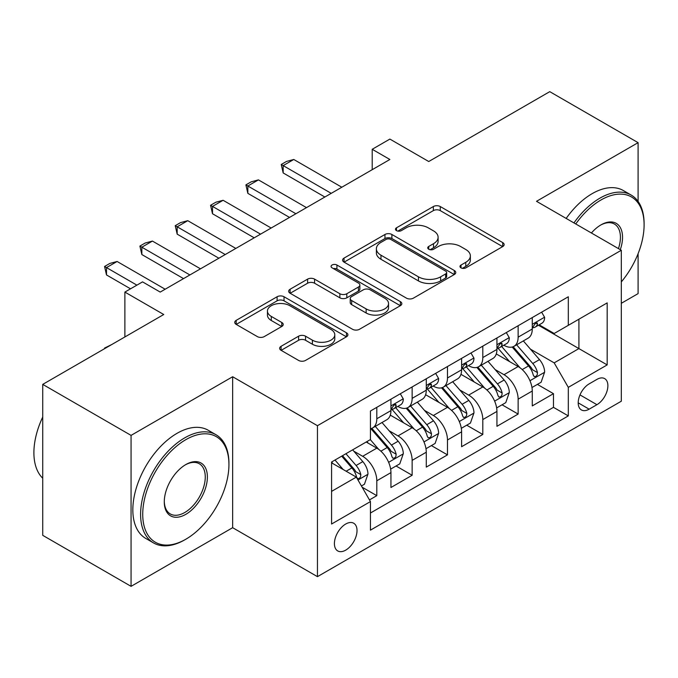 <?xml version="1.0" encoding="UTF-8"?>
<svg xmlns="http://www.w3.org/2000/svg" width="678" height="678" viewBox="0 0 678 678"><rect width="100%" height="100%" fill="white"/><g stroke="black" fill="none" stroke-linecap="round" stroke-linejoin="round"><path stroke-width="1.02" d="M460.998 267.861A3.432 1.983 0 0 0 465.854 267.861L502.703 246.589A4.907 2.831 0 0 0 504.135 244.589A4.907 2.831 0 0 0 502.703 242.588L440.276 206.544A4.907 2.831 0 0 0 433.335 206.544L396.486 227.816A3.432 1.983 0 0 0 395.486 229.223A3.432 1.983 0 0 0 396.486 230.622A3.432 1.983 0 0 0 401.342 230.622L406.114 227.867A15.696 9.06 0 0 1 428.31 227.867L433.513 230.867A15.696 9.06 0 0 1 438.107 237.283A15.696 9.06 0 0 1 433.513 243.69L428.742 246.436A3.432 1.983 0 0 0 427.742 247.843A3.432 1.983 0 0 0 428.742 249.241A3.432 1.983 0 0 0 433.598 249.241L438.369 246.487A15.696 9.06 0 0 1 460.565 246.487L465.769 249.496A15.696 9.06 0 0 1 470.363 255.903A15.696 9.06 0 0 1 465.769 262.31L460.998 265.064A3.432 1.983 0 0 0 459.989 266.462A3.432 1.983 0 0 0 460.998 267.861L460.998 265.064M345.712 550.138A15.992 9.229 120 0 0 356.162 536.044A15.992 9.229 120 0 0 353.704 523.23A15.992 9.229 120 0 0 345.712 524.026A15.992 9.229 120 0 0 335.271 538.112A15.992 9.229 120 0 0 337.72 550.926A15.992 9.229 120 0 0 345.712 550.138M281.09 346.305A4.907 2.831 0 0 0 279.65 348.306A4.907 2.831 0 0 0 281.09 350.314L298.6 360.425A4.907 2.831 0 0 0 305.541 360.425L346.458 336.796A4.907 2.831 0 0 0 347.899 334.796A4.907 2.831 0 0 0 346.458 332.788L284.031 296.752A4.907 2.831 0 0 0 277.099 296.752L236.173 320.372A4.907 2.831 0 0 0 234.741 322.381A4.907 2.831 0 0 0 236.173 324.381L257.326 336.593A4.907 2.831 0 0 0 264.267 336.593L281.777 326.482A4.907 2.831 0 0 0 283.218 324.482A4.907 2.831 0 0 0 281.777 322.482L271.293 316.423A13.119 7.577 0 0 1 267.446 311.066A13.119 7.577 0 0 1 275.548 304.066A13.119 7.577 0 0 1 289.845 305.71L330.94 329.44A13.119 7.577 0 0 1 334.788 334.796A13.119 7.577 0 0 1 326.686 341.788A13.119 7.577 0 0 1 312.389 340.153L305.541 336.195A4.907 2.831 0 0 0 298.6 336.195L281.09 346.305L281.09 350.314M638.091 201.434L638.091 142.66L549.765 91.657L428.742 161.525L389.875 139.083L372.214 149.287L389.875 159.483L160.211 292.082L142.549 281.879L124.879 292.082L124.879 336.958M131.066 435.386L131.066 586.343L232.647 527.696L232.647 376.739L131.066 435.386L42.731 384.384L163.745 314.516L124.879 292.082M232.647 376.739L317.448 425.699L621.311 250.258L621.311 401.215L317.448 576.656L317.448 425.699M638.091 142.66L536.51 201.307L621.311 250.258M406.461 298.151A4.907 2.831 0 0 0 413.394 298.151L454.319 274.522A4.907 2.831 0 0 0 455.76 272.522A4.907 2.831 0 0 0 454.319 270.514L391.892 234.478A4.907 2.831 0 0 0 384.96 234.478L344.034 258.106A4.907 2.831 0 0 0 342.593 260.106A4.907 2.831 0 0 0 344.034 262.106L406.461 298.151M333.44 268.607A3.432 1.983 0 0 1 336.924 269.09L336.924 265.013L400.393 301.651A4.907 2.831 0 0 1 401.825 303.659A4.907 2.831 0 0 1 400.393 305.659L359.467 329.288A4.907 2.831 0 0 1 352.535 329.288L290.108 293.243L290.108 289.243A4.907 2.831 0 0 0 288.667 291.243A4.907 2.831 0 0 0 290.108 293.243M290.108 289.243L307.617 279.124A4.907 2.831 0 0 1 314.558 279.124L339.873 293.744A4.907 2.831 0 0 0 346.805 293.744L358.425 287.04A4.907 2.831 0 0 0 359.865 285.031A4.907 2.831 0 0 0 358.425 283.031L332.067 267.818A3.432 1.983 0 0 1 331.067 266.412A3.432 1.983 0 0 1 333.186 264.581A3.432 1.983 0 0 1 336.924 265.013M131.066 586.343L42.731 535.34L42.731 384.384M621.311 303.303L638.091 293.616L638.091 253.682M369.476 499.898L376.807 495.669L362.145 487.202M353.806 451.175L362.671 456.294A19.984 11.543 60 0 1 376.807 480.778L390.943 472.617L390.943 487.507L412.139 475.27L396.062 465.989M389.138 430.776L398.003 435.895A19.984 11.543 60 0 1 412.139 460.379L426.276 452.218L426.276 467.108L447.472 454.87L431.394 445.59M424.47 410.376L433.335 415.495A19.984 11.543 60 0 1 447.472 439.98L461.608 431.818L461.608 446.709L482.804 434.471L466.727 425.191M459.803 389.977L468.676 395.096A19.984 11.543 60 0 1 482.804 419.58L496.94 411.419L496.94 426.309L518.136 414.072L518.136 399.181A19.984 11.543 -120 0 0 504.008 374.697L495.135 369.578M502.059 404.791L518.136 414.072M390.943 472.617A19.984 11.543 -120 0 0 376.807 448.133L366.205 442.014M426.276 452.218A19.984 11.543 -120 0 0 412.139 427.733L390.291 415.122M461.608 431.818A19.984 11.543 -120 0 0 447.472 407.334L425.623 394.723M496.94 411.419A19.984 11.543 -120 0 0 482.804 386.935L460.955 374.324M596.928 379.392L589.157 383.875A15.492 8.941 120 0 0 579.037 397.528A15.492 8.941 120 0 0 581.41 409.944A15.492 8.941 120 0 0 589.157 409.173L596.928 404.69A15.492 8.941 120 0 0 607.047 391.036A15.492 8.941 120 0 0 604.674 378.621A15.492 8.941 120 0 0 596.928 379.392M331.576 491.38L356.314 477.1L370.442 501.584L370.442 530.145L568.308 415.902L568.308 387.35L554.18 362.866L530.467 349.178M370.442 501.584L331.576 524.026L331.576 462.006L370.442 439.564L370.442 411.012L568.308 296.769L568.308 325.33L607.174 302.897L607.174 364.908L568.308 387.35M397.825 406.419L398.003 406.52A19.984 11.543 60 0 0 408.003 407.512L422.131 399.35A19.984 11.543 -120 0 0 426.276 390.206L426.276 378.782M433.157 386.019L433.335 386.121A19.984 11.543 60 0 0 443.336 387.113L457.464 378.951A19.984 11.543 -120 0 0 461.608 369.807L461.608 358.382M468.49 365.62L468.676 365.722A19.984 11.543 60 0 0 478.668 366.713L492.796 358.552A19.984 11.543 -120 0 0 496.94 349.407L496.94 337.983M370.442 513.009L553.468 407.342L553.468 393.672L532.272 405.91L532.272 391.02A19.984 11.543 -120 0 0 518.136 366.535L496.288 353.924M503.822 345.221L504.008 345.322A19.984 11.543 -120 0 0 514 346.314A19.984 11.543 -120 0 0 518.136 337.161L518.136 325.737M514 346.314L528.128 338.153A19.984 11.543 -120 0 0 532.272 329.008L532.272 317.584M376.807 407.334L376.807 418.758A19.984 11.543 60 0 1 372.663 427.911A19.984 11.543 60 0 1 370.442 428.716M372.663 427.911L386.799 419.75A19.984 11.543 -120 0 0 390.943 410.605L390.943 399.181M412.139 386.935L412.139 398.359A19.984 11.543 60 0 1 408.003 407.512M447.472 366.535L447.472 377.96A19.984 11.543 60 0 1 443.336 387.113M482.804 346.136L482.804 357.56A19.984 11.543 60 0 1 478.668 366.713M482.804 419.58L482.804 434.471M447.472 439.98L447.472 454.87M412.139 460.379L412.139 475.27M376.807 480.778L376.807 495.669M356.314 477.1L331.576 462.82M554.18 362.866L578.91 348.585L578.91 319.211L607.174 302.897M538.442 325.228L607.174 364.908M539.154 324.821L554.18 333.491L568.308 325.33M232.647 527.696L317.448 576.656M372.214 149.287L372.214 169.686M537.391 384.392L553.468 393.672M553.468 407.342L568.308 415.902M462.371 268.352L465.769 266.386A15.696 9.06 0 0 0 470.363 259.979L470.363 255.903M438.107 237.283L438.107 241.36A15.696 9.06 0 0 1 433.513 247.767L430.115 249.724M502.635 246.631L440.276 210.621A4.907 2.831 0 0 0 433.335 210.621L397.859 231.105M454.26 274.556L391.892 238.554A4.907 2.831 0 0 0 384.96 238.554L344.102 262.149M445.649 273.92A3.432 1.983 0 0 0 446.658 272.522A3.432 1.983 0 0 0 445.649 271.115L390.859 239.478A3.432 1.983 0 0 0 386.002 239.478L380.968 242.385A15.696 9.06 0 0 0 376.375 248.792A15.696 9.06 0 0 0 380.968 255.199L418.428 276.827A15.696 9.06 0 0 0 440.624 276.827L445.649 273.92L445.649 278.005A3.432 1.983 0 0 0 446.658 276.599L446.658 272.522M376.375 248.792L376.375 252.869A15.696 9.06 0 0 0 380.968 259.276L380.968 255.199M445.649 278.005L440.624 280.904A15.696 9.06 0 0 1 418.428 280.904L380.968 259.276M290.167 293.286L307.617 283.209L307.617 279.124M359.865 285.031L359.865 289.116A4.907 2.831 0 0 1 358.425 291.116L346.805 297.828A4.907 2.831 0 0 1 339.873 297.828L314.558 283.209A4.907 2.831 0 0 0 307.617 283.209M336.924 269.09L400.325 305.693M366.145 308.914A13.119 7.577 0 0 0 380.443 310.558A13.119 7.577 0 0 0 388.545 303.558A13.119 7.577 0 0 0 384.697 298.201L370.222 289.837A4.907 2.831 0 0 0 363.281 289.837L351.662 296.549A4.907 2.831 0 0 0 350.229 298.549A4.907 2.831 0 0 0 351.662 300.549L366.145 308.914L366.145 312.99A13.119 7.577 0 0 0 380.443 314.634A13.119 7.577 0 0 0 388.545 307.634L388.545 303.558M350.229 298.549L350.229 302.634A4.907 2.831 0 0 0 351.662 304.634L351.662 300.549M366.145 312.99L351.662 304.634M334.788 334.796L334.788 338.873A13.119 7.577 0 0 1 326.686 345.873A13.119 7.577 0 0 1 312.389 344.229L305.541 340.271A4.907 2.831 0 0 0 298.6 340.271L281.15 350.348M267.446 311.066L267.446 315.143A13.119 7.577 0 0 0 271.293 320.499L271.293 316.423M281.717 326.516L271.293 320.499M346.399 336.83L284.031 300.829A4.907 2.831 0 0 0 277.099 300.829L236.241 324.415M531.976 387.519L541.103 382.248L544.637 372.044A13.238 7.644 -120 0 0 539.476 359.611L523.34 340.924M520.102 367.832L501.652 346.466M509.602 361.611L498.889 349.212A31.73 18.323 -120 0 0 497.906 348.111M512.195 347.034L528.526 365.934A13.238 7.644 60 0 1 533.247 375.061L534.213 376.629L536.001 376.375L537.196 374.917L537.485 372.612A13.238 7.644 -120 0 0 532.764 363.493L516.619 344.797M513.161 346.721L530.705 367.035A6.746 3.898 60 0 1 532.4 369.68L537.485 372.612M541.637 312.177L544.637 317.372A13.238 7.644 60 0 1 541.891 323.236L535.179 327.11A13.238 7.644 -120 0 0 537.485 324.059L537.205 322.889L535.552 323.211L533.247 326.508A13.238 7.644 60 0 1 532.272 328.389M532.713 327.728L532.764 327.728A13.238 7.644 -120 0 0 535.179 327.11M331.228 193.349L283.175 165.602L283.175 172.949L281.234 164.483L286.531 161.423L293.777 159.483L341.822 187.23M324.864 197.018L283.175 172.949M293.777 159.483L283.175 165.602L281.234 164.483M621.311 281.921A60.961 35.197 120 0 0 644.1 224.867A60.961 35.197 120 0 0 600.996 199.976A60.961 35.197 120 0 0 575.758 223.96M573.944 222.918A62.461 36.061 -60 0 1 599.937 198.146A62.461 36.061 -60 0 1 631.167 195.052A62.461 36.061 -60 0 1 644.1 223.638L644.1 224.867M591.411 232.995A30.485 17.594 -60 0 1 600.996 224.867L600.996 224.867A30.485 17.594 -60 0 1 620.294 249.674M566.172 218.426A62.461 36.061 -60 0 1 592.157 193.654A62.461 36.061 -60 0 1 623.387 190.56L631.167 195.052M618.446 248.606A28.985 16.73 120 0 0 614.421 224.045A28.985 16.73 120 0 0 600.454 225.181M184.772 539.832L185.831 539.222A60.961 35.197 120 0 0 228.935 464.557A60.961 35.197 120 0 0 185.831 439.666A60.961 35.197 120 0 0 142.727 514.331A60.961 35.197 120 0 0 185.831 539.222L184.772 539.832A62.461 36.061 -60 0 1 153.542 542.925A62.461 36.061 -60 0 1 143.965 492.872A62.461 36.061 -60 0 1 184.772 437.835A62.461 36.061 -60 0 1 216.002 434.742A62.461 36.061 -60 0 1 228.935 463.337L228.935 464.557M185.831 514.331A30.485 17.594 -60 0 1 164.279 501.89A30.485 17.594 -60 0 1 185.831 464.557L185.831 464.557A30.485 17.594 -60 0 1 207.383 476.998A30.485 17.594 -60 0 1 185.831 514.331M164.288 501.262A28.985 16.73 120 0 0 170.28 513.932A28.985 16.73 120 0 0 184.772 512.5A28.985 16.73 120 0 0 203.705 486.957A28.985 16.73 120 0 0 199.264 463.735A28.985 16.73 120 0 0 185.297 464.879M153.542 542.925L145.77 538.434A62.461 36.061 -60 0 1 136.193 488.389A62.461 36.061 -60 0 1 177 433.344A62.461 36.061 -60 0 1 208.231 430.25L216.002 434.742M42.731 478.227A62.461 36.061 -60 0 1 42.731 417.029M496.643 407.919L505.771 402.647L509.305 392.443A13.238 7.644 -120 0 0 504.144 380.011L488.007 361.323M484.77 388.231L466.32 366.866M474.269 382.011L463.557 369.612A31.73 18.323 -120 0 0 462.574 368.51M476.863 367.434L493.194 386.333A13.238 7.644 60 0 1 497.915 395.46L498.881 397.028L500.669 396.774L501.864 395.316L502.152 393.011A13.238 7.644 -120 0 0 497.432 383.892L481.287 365.196M477.829 367.12L495.372 387.435A6.746 3.898 60 0 1 497.067 390.079L502.152 393.011M461.311 428.318L470.439 423.047L473.973 412.843A13.238 7.644 -120 0 0 468.812 400.41L452.667 381.722M449.438 408.631L430.988 387.265M438.937 402.41L428.225 390.011A31.73 18.323 -120 0 0 427.242 388.909M441.531 387.833L457.862 406.732A13.238 7.644 60 0 1 462.582 415.86L463.549 417.428L465.337 417.173L466.532 415.716L466.82 413.411A13.238 7.644 -120 0 0 462.099 404.291L445.955 385.596M442.488 387.519L460.04 407.834A6.746 3.898 60 0 1 461.735 410.478L466.82 413.411M425.979 448.717L435.106 443.446L438.641 433.242A13.238 7.644 -120 0 0 433.479 420.809L417.334 402.122M414.105 429.03L395.655 407.664M403.605 422.809L392.893 410.41A31.73 18.323 -120 0 0 391.909 409.309M406.198 408.232L422.53 427.132A13.238 7.644 60 0 1 427.25 436.259L428.216 437.827L430.005 437.573L431.2 436.115L431.488 433.81A13.238 7.644 -120 0 0 426.767 424.691L410.622 405.995M407.156 407.919L424.708 428.233A6.746 3.898 60 0 1 426.403 430.877L431.488 433.81M390.638 469.117L399.774 463.845L403.308 453.641A13.238 7.644 -120 0 0 398.147 441.209L382.002 422.521M378.773 449.429L370.315 439.641M368.273 443.209L366.9 441.615M370.866 428.632L387.197 447.531A13.238 7.644 60 0 1 391.918 456.658L392.876 458.226L394.672 457.972L395.867 456.514L396.155 454.209A13.238 7.644 -120 0 0 391.435 445.09L375.29 426.394M371.824 428.318L389.375 448.633A6.746 3.898 60 0 1 391.07 451.277L396.155 454.209M506.305 332.576L509.305 337.771A13.238 7.644 60 0 1 506.559 343.636L499.847 347.509A13.238 7.644 -120 0 0 502.152 344.458L501.873 343.288L500.22 343.61L497.915 346.907A13.238 7.644 60 0 1 496.94 348.789M497.381 348.128L497.432 348.128A13.238 7.644 -120 0 0 499.847 347.509M295.896 213.748L247.843 186.001L247.843 193.349L245.894 184.882L251.199 181.823L258.437 179.882L306.49 207.629M289.531 217.418L247.843 193.349M258.437 179.882L247.843 186.001L245.894 184.882M470.964 352.975L473.973 358.17A13.238 7.644 60 0 1 471.227 364.035L464.515 367.908A13.238 7.644 -120 0 0 466.82 364.857L466.54 363.688L464.888 364.01L462.582 367.306A13.238 7.644 60 0 1 461.608 369.188M462.049 368.527L462.099 368.527A13.238 7.644 -120 0 0 464.515 367.908M260.564 234.147L212.511 206.4L212.511 213.748L210.561 205.281L215.867 202.222L223.104 200.281L271.158 228.028M254.199 237.817L212.511 213.748M223.104 200.281L212.511 206.4L210.561 205.281M435.632 373.375L438.641 378.57A13.238 7.644 60 0 1 435.895 384.434L429.182 388.308A13.238 7.644 -120 0 0 431.488 385.257L431.208 384.087L429.555 384.409L427.25 387.706A13.238 7.644 60 0 1 426.276 389.587M426.716 388.926L426.767 388.926A13.238 7.644 -120 0 0 429.182 388.308M225.232 254.547L177.178 226.799L177.178 234.147L175.229 225.681L180.534 222.621L187.772 220.681L235.825 248.428M218.867 258.216L177.178 234.147M187.772 220.681L177.178 226.799L175.229 225.681M400.3 393.774L403.308 398.969A13.238 7.644 60 0 1 400.562 404.834L393.85 408.707A13.238 7.644 -120 0 0 396.155 405.656L395.876 404.486L394.223 404.808L391.918 408.105A13.238 7.644 60 0 1 390.943 409.987M391.384 409.326L391.435 409.326A13.238 7.644 -120 0 0 393.85 408.707M189.891 274.946L141.846 247.199L141.846 254.547L139.897 246.08L145.202 243.021L152.44 241.08L200.493 268.827M183.535 278.616L141.846 254.547M152.44 241.08L141.846 247.199L139.897 246.08M361.433 485.973L364.442 484.245L367.968 474.041A13.238 7.644 -120 0 0 362.815 461.608L352.653 449.845M343.161 469.515L334.983 460.04M332.94 463.608L331.576 462.04M341.695 456.167L351.865 467.93A13.238 7.644 60 0 1 356.586 477.058L357.543 478.626L359.332 478.371L360.535 476.914L360.823 474.608A13.238 7.644 -120 0 0 356.103 465.489L345.941 453.718M342.517 455.692L354.035 469.032A6.746 3.898 60 0 1 355.738 471.676L360.823 474.608M104.565 348.687L104.565 348.077L111.836 344.492M105.098 348.382L104.565 348.077M136.897 285.141L106.505 267.598L106.505 274.946L104.565 266.479L109.87 263.42L117.108 261.479L165.161 289.226M130.532 288.82L106.505 274.946M117.108 261.479L106.505 267.598L104.565 266.479M362.671 456.294L376.807 448.133M398.003 435.895L412.139 427.733M433.335 415.495L447.472 407.334M468.676 395.096L482.804 386.935M504.008 374.697L518.136 366.535M518.136 337.161L532.272 329.008M376.807 418.758L390.943 410.605M412.139 398.359L426.276 390.206M447.472 377.96L461.608 369.807M482.804 357.56L496.94 349.407M518.136 399.181L532.272 391.02M579.987 394.901L596.928 404.69M578.207 402.851L589.157 409.173M465.769 266.386L465.769 262.31M428.742 249.241L428.742 246.436M433.513 247.767L433.513 243.69M396.486 230.622L396.486 227.816M433.335 210.621L433.335 206.544M440.276 210.621L440.276 206.544M502.703 246.589L502.703 242.588M344.034 262.106L344.034 258.106M384.96 238.554L384.96 234.478M391.892 238.554L391.892 234.478M454.319 274.522L454.319 270.514M418.428 280.904L418.428 276.827M440.624 280.904L440.624 276.827M314.558 283.209L314.558 279.124M339.873 297.828L339.873 293.744M346.805 297.828L346.805 293.744M358.425 291.116L358.425 287.04M400.393 305.659L400.393 301.651M298.6 340.271L298.6 336.195M305.541 340.271L305.541 336.195M312.389 344.229L312.389 340.153M281.777 326.482L281.777 322.482M236.173 324.381L236.173 320.372M277.099 300.829L277.099 296.752M284.031 300.829L284.031 296.752M346.458 336.796L346.458 332.788M529.959 380.731L544.553 372.298M532.764 363.493L539.476 359.611M522.213 369.586L528.526 365.934M544.553 317.219L532.272 324.313M535.781 323.075L537.485 324.059M494.618 401.13L509.22 392.698M497.432 383.892L504.144 380.011M486.88 389.986L493.194 386.333M459.286 421.53L473.88 413.097M462.099 404.291L468.812 400.41M451.548 410.385L457.862 406.732M423.953 441.929L438.547 433.496M426.767 424.691L433.479 420.809M416.216 430.784L422.53 427.132M388.621 462.328L403.215 453.896M391.435 445.09L398.147 441.209M380.883 451.184L387.197 447.531M509.22 337.619L496.94 344.712M500.449 343.475L502.152 344.458M473.88 358.018L461.608 365.111M465.108 363.874L466.82 364.857M438.547 378.417L426.276 385.511M429.776 384.273L431.488 385.257M403.215 398.817L390.943 405.91M394.443 404.673L396.155 405.656M357.992 480.007L367.883 474.295M356.103 465.489L362.815 461.608M346.144 471.235L351.865 467.93"/></g></svg>
